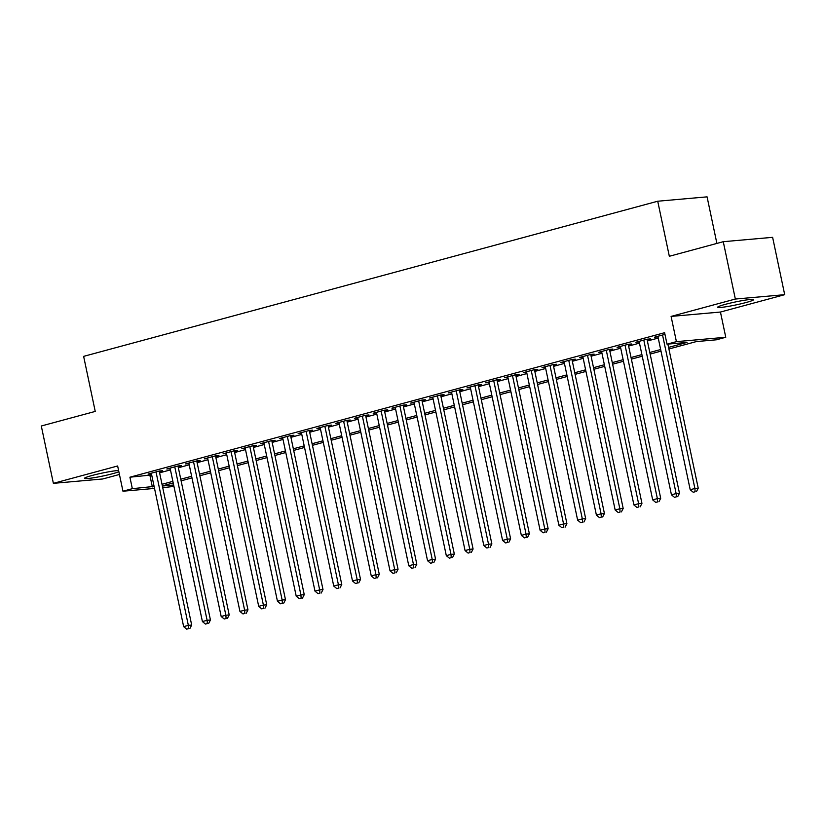 <?xml version="1.0" encoding="UTF-8"?>
<svg xmlns="http://www.w3.org/2000/svg" width="826" height="826" viewBox="0 0 826 826"><rect width="100%" height="100%" fill="white"/><g stroke="black" fill="none" stroke-linecap="round" stroke-linejoin="round"><path stroke-width="1.24" d="M118.593 470.51A18.348 1.507 168.1 0 0 92.047 475.487A18.348 1.507 168.1 0 0 84.5 478.347A18.348 1.507 168.1 0 0 94.35 477.635A18.348 1.507 168.1 0 0 112.852 473.649A18.348 1.507 168.1 0 0 118.861 471.76M746.043 302.522A18.348 1.507 168.1 0 0 753.591 299.662A18.348 1.507 168.1 0 0 743.73 300.375A18.348 1.507 168.1 0 0 725.228 304.371A18.348 1.507 168.1 0 0 717.68 307.231A18.348 1.507 168.1 0 0 727.541 306.518A18.348 1.507 168.1 0 0 746.043 302.522M173.935 486.4L162.732 487.691M716.885 243.422L707.077 196.856L657.723 201.224L83.632 356.367L95.238 411.42L41.3 425.999L53.38 483.344L102.734 478.977L119.429 474.465M657.723 201.224L669.328 256.277L723.266 241.698L772.62 237.33L784.7 294.675L735.346 299.043L671.094 316.41L676.411 341.644L725.765 337.266L716.379 339.806L696.37 341.572L668.905 348.995M671.094 316.41L720.448 312.042L784.7 294.675M720.448 312.042L725.765 337.266M723.266 241.698L735.346 299.043M159.346 471.615L162.629 470.727L159.294 471.026L148.03 474.062L151.437 473.752M178.106 466.545L181.39 465.657L178.055 465.957L166.8 468.992L170.197 468.683M196.867 461.476L200.15 460.588L196.815 460.887L185.561 463.923L188.958 463.613M215.627 456.406L218.911 455.518L215.576 455.818L204.321 458.853L207.718 458.544M234.388 451.337L237.671 450.449L234.336 450.748L223.082 453.784L226.479 453.474M253.148 446.267L256.432 445.379L253.097 445.679L241.842 448.714L245.239 448.404M271.909 441.198L275.192 440.31L271.857 440.599L260.603 443.645L264 443.335M290.669 436.128L293.953 435.24L290.618 435.529L279.364 438.575L282.771 438.265M309.43 431.058L312.713 430.17L309.378 430.46L298.124 433.505L301.531 433.196M328.19 425.989L331.474 425.101L328.139 425.39L316.885 428.436L320.292 428.126M346.951 420.919L350.234 420.031L346.899 420.32L335.645 423.366L339.052 423.046M365.712 415.85L368.995 414.962L365.66 415.251L354.406 418.297L357.813 417.977M384.472 410.77L387.755 409.892L384.42 410.181L373.166 413.227L376.573 412.907M403.233 405.7L406.516 404.823L403.181 405.112L391.927 408.158L395.334 407.837M421.993 400.631L425.276 399.743L421.941 400.042L410.687 403.088L414.094 402.768M440.754 395.561L444.037 394.673L440.712 394.973L429.448 398.018L432.855 397.698M459.524 390.491L462.808 389.604L459.473 389.903L448.208 392.949L451.615 392.629M478.285 385.422L481.568 384.534L478.233 384.833L466.969 387.879L470.376 387.559M497.045 380.352L500.329 379.464L496.994 379.764L485.729 382.799L489.137 382.49M515.806 375.283L519.089 374.395L515.754 374.694L504.49 377.73L507.897 377.42M534.567 370.213L537.85 369.325L534.515 369.625L523.261 372.66L526.658 372.35M553.327 365.144L556.61 364.256L553.275 364.555L542.021 367.591L545.418 367.281M572.088 360.074L575.371 359.186L572.036 359.486L560.782 362.521L564.179 362.211M590.848 355.004L594.131 354.117L590.797 354.416L579.542 357.451L582.939 357.142M609.609 349.935L612.892 349.047L609.557 349.346L598.303 352.382L601.7 352.072M628.369 344.865L631.653 343.977L628.318 344.266L617.063 347.312L620.471 347.003M647.13 339.796L650.413 338.908L647.078 339.197L635.824 342.243L639.231 341.933M668.564 347.395L687.036 342.408L667.026 344.174L664.61 332.702L129.919 477.201L151.695 474.96M159.594 472.823L170.455 469.891M178.354 467.753L189.216 464.811M197.115 462.684L207.976 459.741M215.875 457.614L226.737 454.672M234.636 452.545L245.498 449.602M253.406 447.465L264.258 444.533M272.167 442.395L283.019 439.463M290.928 437.326L301.779 434.393M309.688 432.256L320.54 429.324M328.449 427.187L339.3 424.254M347.209 422.117L358.061 419.185M365.97 417.047L376.821 414.115M384.73 411.978L395.582 409.046M403.491 406.908L414.342 403.976M422.251 401.839L433.113 398.906M441.012 396.769L451.874 393.837M459.772 391.7L470.634 388.767M478.533 386.63L489.395 383.698M497.293 381.56L508.155 378.628M516.054 376.491L526.916 373.558M534.814 371.421L545.676 368.479M553.575 366.352L564.437 363.409M572.335 361.282L583.197 358.339M591.096 356.202L601.958 353.27M609.867 351.133L620.718 348.2M628.627 346.063L639.479 343.131M647.388 340.993L658.239 338.061M664.961 334.365L654.584 337.173L657.992 336.863M154.524 488.414L122.96 491.212L117.643 465.978L53.38 483.344M122.96 491.212L132.336 488.672L154.111 486.421M129.919 477.201L132.336 488.672M667.026 344.174L676.411 341.644M162.381 486.018L173.646 485.017M660.996 351.133L650.134 354.075M642.236 356.202L631.374 359.145M623.475 361.272L612.613 364.214M604.715 366.352L593.853 369.284M585.954 371.421L575.092 374.354M567.194 376.491L556.332 379.423M548.433 381.56L537.571 384.493M529.673 386.63L518.811 389.562M510.912 391.7L500.05 394.632M492.151 396.769L481.29 399.701M473.381 401.839L462.529 404.771M454.62 406.908L443.769 409.841M435.86 411.978L425.008 414.91M417.099 417.047L406.247 419.98M398.339 422.117L387.487 425.049M379.578 427.187L368.726 430.119M360.817 432.256L349.966 435.188M342.057 437.326L331.205 440.258M323.296 442.395L312.445 445.338M304.536 447.465L293.674 450.407M285.775 452.534L274.913 455.477M267.015 457.614L256.153 460.547M248.254 462.684L237.392 465.616M229.494 467.753L218.632 470.686M210.733 472.823L199.871 475.755M191.973 477.893L181.111 480.825M173.212 482.962L162.35 485.894M162.01 484.294L172.871 481.351M180.77 479.214L191.632 476.282M199.531 474.145L210.393 471.212M218.291 469.075L229.153 466.143M237.062 464.005L247.914 461.073M255.823 458.936L266.674 456.004M274.583 453.866L285.435 450.934M293.344 448.797L304.195 445.864M312.104 443.727L322.956 440.795M330.865 438.658L341.716 435.725M349.625 433.588L360.477 430.656M368.386 428.518L379.237 425.586M387.146 423.449L398.008 420.517M405.907 418.379L416.769 415.447M424.667 413.31L435.529 410.377M443.428 408.24L454.29 405.308M462.188 403.171L473.05 400.228M480.949 398.101L491.811 395.158M499.709 393.031L510.571 390.089M518.47 387.952L529.332 385.019M537.23 382.882L548.092 379.95M555.991 377.812L566.853 374.88M574.762 372.743L585.613 369.811M593.522 367.673L604.374 364.741M612.283 362.604L623.134 359.671M631.043 357.534L641.895 354.602M649.804 352.465L660.655 349.532M149.929 475.435L152.345 486.906M657.795 336.306L657.919 336.874M639.035 341.375L639.159 341.943M620.274 346.445L620.398 347.013M601.514 351.515L601.638 352.093M582.753 356.584L582.877 357.162M563.993 361.654L564.117 362.232M545.232 366.723L545.356 367.302M526.472 371.793L526.596 372.371M507.711 376.863L507.825 377.441M488.951 381.932L489.064 382.51M470.19 387.002L470.304 387.58M451.43 392.071L451.543 392.649M432.669 397.151L432.783 397.719M413.898 402.221L414.022 402.789M395.138 407.29L395.262 407.858M376.377 412.36L376.501 412.928M357.617 417.429L357.741 417.997M338.856 422.499L338.98 423.067M320.096 427.569L320.22 428.136M301.335 432.638L301.459 433.206M282.575 437.708L282.699 438.276M263.814 442.777L263.938 443.355M245.054 447.847L245.177 448.425M226.293 452.916L226.417 453.495M207.532 457.986L207.656 458.564M188.772 463.056L188.896 463.634M170.011 468.125L170.125 468.703M151.251 473.195L151.364 473.773M662.555 335.015L694.893 488.476L690.206 489.735L657.868 336.285M667.873 344.101L698.228 488.176L694.893 488.476L695.12 491.749L693.241 492.255L695.12 491.749M696.452 491.625L698.228 488.176M690.206 489.735L693.241 492.255M643.795 340.085L676.133 493.545L671.445 494.805L639.107 341.355M647.006 339.218L679.468 493.246L676.133 493.545L676.36 496.818L674.481 497.324L676.36 496.818M677.692 496.694L679.468 493.246M671.445 494.805L674.481 497.324M625.034 345.154L657.372 498.615L652.685 499.875L620.347 346.424M628.245 344.287L660.707 498.315L657.372 498.615L657.599 501.888L655.72 502.394L657.599 501.888M658.931 501.764L660.707 498.315M652.685 499.875L655.72 502.394M606.274 350.224L638.612 503.684L633.924 504.954L601.586 351.494M609.485 349.357L641.947 503.385L638.612 503.684L638.828 506.957L636.96 507.463L638.828 506.957M640.171 506.834L641.947 503.385M633.924 504.954L636.96 507.463M587.513 355.294L619.851 508.754L615.163 510.024L582.826 356.564M590.724 354.426L623.186 508.455L619.851 508.754L620.068 512.027L618.199 512.533L620.068 512.027M621.41 511.903L623.186 508.455M615.163 510.024L618.199 512.533M568.753 360.373L601.091 513.824L596.403 515.094L564.065 361.633M571.964 359.496L604.425 513.524L601.091 513.824L601.307 517.097L599.439 517.603L601.307 517.097M602.65 516.983L604.425 513.524M596.403 515.094L599.439 517.603M549.992 365.443L582.33 518.893L577.642 520.163L545.305 366.703M553.203 364.565L585.665 518.594L582.33 518.893L582.547 522.166L580.678 522.672L582.547 522.166M583.879 522.053L585.665 518.594M577.642 520.163L580.678 522.672M531.232 370.513L563.569 523.963L558.882 525.233L526.544 371.772M534.443 369.645L566.904 523.663L563.569 523.963L563.786 527.236L561.917 527.742L563.786 527.236M565.118 527.122L566.904 523.663M558.882 525.233L561.917 527.742M512.471 375.582L544.809 529.032L540.111 530.302L507.773 376.842M515.682 374.715L548.144 528.733L544.809 529.032L545.026 532.305L543.147 532.811L545.026 532.305M546.358 532.192L548.144 528.733M540.111 530.302L543.147 532.811M493.711 380.652L526.048 534.102L521.351 535.372L489.013 381.922M496.922 379.784L529.383 533.813L526.048 534.102L526.265 537.375L524.386 537.881L526.265 537.375M527.597 537.261L529.383 533.813M521.351 535.372L524.386 537.881M474.95 385.721L507.288 539.172L502.59 540.441L470.252 386.991M478.161 384.854L510.623 538.882L507.288 539.172L507.505 542.445L505.626 542.95L507.505 542.445M508.837 542.331L510.623 538.882M502.59 540.441L505.626 542.95M456.189 390.791L488.527 544.241L483.829 545.511L451.492 392.061M459.401 389.924L491.862 543.952L488.527 544.241L488.744 547.514L486.865 548.02L488.744 547.514M490.076 547.401L491.862 543.952M483.829 545.511L486.865 548.02M437.429 395.86L469.767 549.311L465.069 550.581L432.731 397.13M440.64 394.993L473.091 549.022L469.767 549.311L469.984 552.584L468.105 553.09L469.984 552.584M471.316 552.47L473.091 549.022M465.069 550.581L468.105 553.09M418.658 400.93L450.996 554.38L446.308 555.65L413.971 402.2M421.88 400.063L454.331 554.091L450.996 554.38L451.223 557.653L449.344 558.159L451.223 557.653M452.555 557.54L454.331 554.091M446.308 555.65L449.344 558.159M399.898 406L432.235 559.45L427.548 560.72L395.21 407.27M403.119 405.132L435.57 559.161L432.235 559.45L432.463 562.723L430.583 563.239L432.463 562.723M433.795 562.609L435.57 559.161M427.548 560.72L430.583 563.239M381.137 411.069L413.475 564.519L408.787 565.789L376.45 412.339M384.358 410.202L416.81 564.23L413.475 564.519L413.702 567.792L411.823 568.309L413.702 567.792M415.034 567.679L416.81 564.23M408.787 565.789L411.823 568.309M362.377 416.139L394.714 569.589L390.027 570.859L357.689 417.409M365.598 415.272L398.049 569.3L394.714 569.589L394.942 572.872L393.062 573.378L394.942 572.872M396.274 572.748L398.049 569.3M390.027 570.859L393.062 573.378M343.616 421.208L375.954 574.669L371.266 575.928L338.928 422.478M346.837 420.341L379.289 574.369L375.954 574.669L376.181 577.942L374.302 578.448L376.181 577.942M377.513 577.818L379.289 574.369M371.266 575.928L374.302 578.448M324.855 426.278L357.193 579.738L352.506 580.998L320.168 427.548M328.067 425.411L360.528 579.439L357.193 579.738L357.421 583.011L355.541 583.517L357.421 583.011M358.752 582.888L360.528 579.439M352.506 580.998L355.541 583.517M306.095 431.348L338.433 584.808L333.745 586.068L301.407 432.618M309.306 430.48L341.768 584.509L338.433 584.808L338.66 588.081L336.781 588.587L338.66 588.081M339.992 587.957L341.768 584.509M333.745 586.068L336.781 588.587M287.334 436.417L319.672 589.878L314.985 591.137L282.647 437.687M290.545 435.55L323.007 589.578L319.672 589.878L319.899 593.151L318.02 593.657L319.899 593.151M321.231 593.027L323.007 589.578M314.985 591.137L318.02 593.657M268.574 441.487L300.912 594.947L296.224 596.217L263.886 442.757M271.785 440.619L304.247 594.648L300.912 594.947L301.129 598.22L299.26 598.726L301.129 598.22M302.471 598.096L304.247 594.648M296.224 596.217L299.26 598.726M249.813 446.556L282.151 600.017L277.464 601.287L245.126 447.826M253.024 445.689L285.486 599.717L282.151 600.017L282.368 603.29L280.499 603.796L282.368 603.29M283.71 603.166L285.486 599.717M277.464 601.287L280.499 603.796M231.053 451.636L263.391 605.086L258.703 606.356L226.365 452.896M234.264 450.759L266.726 604.787L263.391 605.086L263.608 608.359L261.739 608.865L263.608 608.359M264.95 608.235L266.726 604.787M258.703 606.356L261.739 608.865M212.292 456.706L244.63 610.156L239.943 611.426L207.605 457.965M215.503 455.828L247.965 609.856L244.63 610.156L244.847 613.429L242.978 613.935L244.847 613.429M246.189 613.315L247.965 609.856M239.943 611.426L242.978 613.935M193.532 461.775L225.87 615.225L221.182 616.495L188.844 463.035M196.743 460.908L229.205 614.926L225.87 615.225L226.087 618.498L224.218 619.004L226.087 618.498M227.418 618.385L229.205 614.926M221.182 616.495L224.218 619.004M174.771 466.845L207.109 620.295L202.411 621.565L170.084 468.105M177.982 465.978L210.444 619.996L207.109 620.295L207.326 623.568L205.457 624.074L207.326 623.568M208.658 623.454L210.444 619.996M202.411 621.565L205.457 624.074M156.011 471.914L188.349 625.365L183.651 626.635L151.313 473.174M159.222 471.047L191.684 625.065L188.349 625.365L188.565 628.638L186.686 629.144L188.565 628.638M189.897 628.524L191.684 625.065M183.651 626.635L186.686 629.144"/></g></svg>
